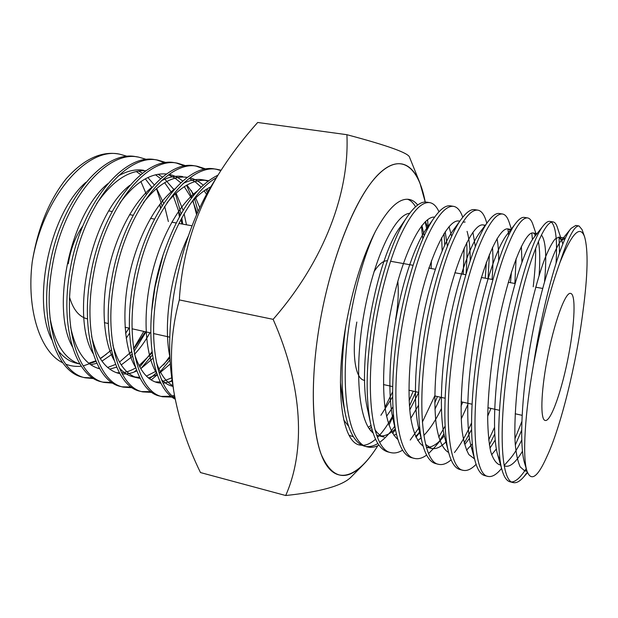 <?xml version="1.0" encoding="UTF-8"?>
<svg xmlns="http://www.w3.org/2000/svg" width="618" height="618" viewBox="0 0 618 618"><rect width="100%" height="100%" fill="white"/><g stroke="black" fill="none" stroke-linecap="round" stroke-linejoin="round"><path stroke-width="0.93" d="M419.869 182.843C410.337 159.112 392.268 155.836 371.596 182.163C351.001 208.428 329.657 265.161 319.606 324.373C330.839 257.992 356.138 196.03 378.618 174.129C401.206 152.005 418.687 166.914 425.23 202.047L419.869 182.843L409.572 157.32C408.877 153.171 387.988 145.632 346.907 134.701L257.691 122.48C242.681 139.189 229.378 156.856 217.775 175.489L211.201 186.196C193.534 215.659 181.089 251.735 173.859 294.415C168.892 326.667 168.335 355.559 172.198 381.067L173.728 390.97C178.594 418.927 187.509 446.119 200.487 472.561L285.701 495.52C320.696 491.843 342.465 485.709 351.016 477.135L363.492 464.481C368.343 459.537 373.125 453.272 377.837 445.694C359.529 475.126 338.911 485.339 325.624 463.817C312.414 442.403 309 386.783 319.606 324.373C310.421 378.525 311.572 428.506 321.043 454.021C331.758 478.571 345.902 482.063 363.492 464.481M174.948 398.077C156.539 386.335 147.841 339.583 157.721 287.671C166.806 237.714 192.082 191.047 216.331 177.806M175.157 399.151C158.162 390.53 147.648 356.663 151.711 310.931L154.979 287.107L163.113 254.948C177.814 212.515 196.099 185.918 217.976 175.157M174.662 396.524L173.334 396.833M171.904 397.104L162.596 396.756C138.857 392.538 124.728 342.341 135.952 283.222C147.632 216.169 188.637 162.426 217.822 169.502L221.074 170.213M174.438 395.257L172.275 395.914M170.823 396.254L161.368 396.416M162.596 396.756L160.108 396.146C136.284 391.905 122.055 341.731 133.256 282.673C144.906 215.682 185.987 162.016 215.273 169.108L217.814 169.502M151.966 392.407L142.835 391.912C118.378 387.501 103.492 337.498 114.531 278.849C125.979 212.322 167.602 159.166 197.575 166.342L206.265 169.116M172.051 380.124L169.873 382.032M150.885 391.611L141.622 391.588M140.379 391.318C115.836 386.876 100.858 336.895 111.873 278.309C123.299 211.843 164.998 158.764 195.072 165.948L197.567 166.335M170.035 359.892L159.135 373.04M157.304 374.809L151.132 379.931M132.322 387.756L123.361 387.146C98.208 382.55 82.588 332.731 93.449 274.546C104.674 208.536 146.891 155.96 177.636 163.222L186.203 165.863M169.865 356.269L163.569 364.952M156.593 372.724L149.541 378.834M131.248 387.015L122.163 386.822M123.361 387.146L120.95 386.559C95.705 381.932 80 332.144 90.838 274.013C102.04 208.065 144.326 155.566 175.164 162.835L177.621 163.222M152.507 354.848L140.788 368.699L153.055 358.216M112.97 383.16L104.172 382.449C78.347 377.668 62.024 328.042 72.715 270.305C83.716 204.813 126.497 152.8 157.984 160.155L166.435 162.665M152.082 351.688L139.761 366.93M136.462 370.074L134.16 372.036M111.904 382.465L102.99 382.133M104.172 382.449L101.792 381.87C75.883 377.065 59.475 327.463 70.143 269.78C81.12 204.349 123.971 152.407 155.543 159.768L157.969 160.147M146.018 331.881L134.067 351.488M132.028 354.16L130.452 356.115M93.905 378.618L85.261 377.822C58.787 372.863 41.785 323.43 52.306 266.142C63.09 201.144 106.42 149.687 138.617 157.126L146.96 159.529M143.816 331.395L133.612 348.537M131.526 351.41L129.687 353.797M92.855 377.961L84.094 377.513M85.261 377.822L82.92 377.25C56.362 372.268 39.274 322.859 49.772 265.624C60.533 200.688 103.932 149.309 136.215 156.748M216.532 169.332L220.842 170.576M196.308 166.172L204.96 169.34M176.385 163.052L184.929 166.049M205.972 189.571L207.416 192.677M191.248 190.429L193.411 195.659M194.624 199.035L198.069 211.333M156.748 159.985L165.184 162.828M186.566 185.253L191.928 197.528M193.009 200.742L196.578 214.709M173.449 188.853L173.874 189.826M175.419 193.627L181.074 213.828M181.8 217.884L182.704 224.125M178.44 211.534L179.429 216.74M119.521 154.137L117.157 153.766C100.224 151.356 83.206 159.722 66.087 178.88C49.031 200.533 37.737 228.258 32.213 262.032C42.789 197.536 86.644 146.628 119.529 154.145L127.764 156.447M156.462 188.575L162.063 205.763M159.637 204.566L160.51 208.266M217.775 175.489C194.832 213.72 182.016 255.195 179.328 299.915C171.225 329.78 169.355 360.132 173.728 390.97M428.181 227.818L427.602 219.691L428.181 227.818M346.907 134.701C349.572 192.167 324.736 260.193 273.125 319.344L179.328 299.915M69.61 297.436C73.279 309.726 79.174 316.872 87.308 318.857L87.486 318.903M364.195 380.286C355.141 379.019 351.364 352.778 356.833 322.04C351.364 352.778 355.141 379.019 364.195 380.286L364.705 380.394M373.96 271.796C378.788 264.295 383.253 260.611 387.347 260.742C383.253 260.611 378.788 264.295 373.96 271.796M397.807 281.182C398.834 292.353 398.1 305.161 395.613 319.614M393.535 415.234L388.923 425.23L393.519 415.08M273.125 319.344C303.144 387.131 305.485 450.924 285.701 495.52M82.905 225.802C75.574 236.192 70.707 248.838 68.289 263.747M111.348 350.082L100.379 358.772M96.022 361.399L83.206 365.926M81.313 366.188C75.968 366.783 70.8 366.111 65.794 364.18M62.812 362.828C40.247 352.082 26.327 309.757 32.213 262.032M140.912 181.53L146.304 194.207M129.371 327.525L125.601 333.411M106.412 354.176L100.224 358.517M95.782 360.835L88.698 363.199M79.768 363.755L76.161 363.145C69.185 361.476 63.021 357.034 57.652 349.827M51.804 339.707C31.649 301.043 49.71 213.388 85.956 182.256M136.23 171.487L140.757 174.631M145.3 178.841L151.843 187.385M159.745 204.427L160.804 207.779M145.446 331.758L133.689 349.1M131.549 351.565L119.49 362.109M115.566 364.427L107.648 367.478M99.459 368.297L97.265 368.089M72.298 346.59C50.753 308.343 70.05 214.307 107.787 183.708M117.806 176.238C126.96 170.916 135.574 168.93 143.639 170.282M155.504 174.786L160.618 178.625M164.643 182.681L171.541 192.577M173.218 195.775L180.162 215.427M181.035 219.297L181.916 223.986M152.221 352.778L139.081 365.624M135.666 367.888C130.885 370.746 126.196 372.368 121.591 372.754M119.428 372.847L116.284 372.639M93.048 353.411C70.174 315.79 90.746 215.234 129.842 185.307M165.485 173.905L166.366 174.137M168.544 174.848L174.879 178.046L180.742 182.789M184.257 186.659L191.472 198.123M192.801 200.974L197.181 213.334M169.935 357.845L158.138 369.695M156.107 371.186L146.412 376.107M139.683 377.389L133.109 376.81C128.042 375.605 123.415 372.592 119.235 367.78M114.06 360.178C103.615 341.963 100.834 305.64 108.335 270.792C115.898 235.195 133.542 202.055 152.128 187.061M161.074 180.981C168.784 176.91 176.006 175.442 182.735 176.57M185.207 177.088L187.038 177.621M189.154 178.417L195.404 181.978L201.136 187.138M204.149 190.792L206.536 194.268M171.727 377.83L162.403 381.569M160.24 381.924L155.164 381.947M135.334 366.907C124.45 349.093 121.491 311.596 129.332 275.126C137.281 237.907 155.612 203.608 174.655 188.953M183.082 183.5C190.089 180.008 196.632 178.772 202.719 179.792L208.59 180.75M205.23 180.317L207.98 181.213M173.017 386.389L172.499 386.265C168.583 385.331 164.952 383.152 161.599 379.73M156.879 373.596C145.593 356.292 142.48 317.652 150.676 279.537C159.011 240.665 177.999 205.215 197.42 190.985M169.896 357.065C163.16 324.736 170.236 273.789 188.374 235.929M129.556 333.179L126.211 338.27M112.291 354.068L101.962 361.128M96.871 363.291L90.73 364.744M76.161 363.145L79.954 364.056C64.782 359.382 54.786 343.878 49.95 317.544M138.702 171.031L142.503 173.241M147.872 177.528L154.191 184.805M156.617 188.444L163.631 203.337M164.651 206.373L168.359 221.561M149.911 332.747C145.369 341.012 140.263 348.166 134.593 354.207M132.476 356.339L121.213 364.944M116.671 367.146L109.687 369.116M99.753 368.807L99.591 368.768C85.485 364.968 75.829 351.124 70.622 327.223M96.632 203.639C112.445 180.896 128.884 169.935 145.956 170.761M158.015 174.268L162.48 177.072M164.079 178.316L173.998 189.687M176.03 193.071L183.152 210.329M184.118 213.766L186.466 224.797M167.918 336.74L167.548 337.42M136.779 370.908C131.819 373.28 126.96 374.276 122.217 373.905M119.846 373.596L118.641 373.342C105.902 369.943 96.895 357.637 91.611 336.431M119.915 202.936C135.265 182.271 150.815 172.631 166.566 174.006M169.162 174.415C173.975 175.404 178.494 177.613 182.719 181.035M186.945 185.037L194.044 194.879M195.697 197.953L199.776 207.602M170.29 363.917L159.235 373.349M157.211 374.562L148.467 377.992M140.216 378.394L137.968 377.977C126.497 374.941 118.146 364.041 112.901 345.269M143.353 202.681C158.247 183.87 172.94 175.419 187.439 177.327M189.958 177.837C194.709 179.019 199.127 181.468 203.222 185.168M206.906 188.984L208.436 190.877M172.213 381.159L163.198 383.237M160.873 383.199L157.59 382.689C147.3 380 139.591 370.375 134.477 353.813M166.96 202.82C181.02 186.049 194.624 178.648 207.764 180.603M172.916 385.725C165.817 381.87 160.286 374.006 156.339 362.117M151.711 310.931L151.997 307.71C153.442 291.14 156.817 274.577 162.117 258.03L163.113 254.948M190.73 203.33C197.281 195.659 203.971 190.166 210.8 186.86M546.976 360.456C540.796 393.187 540.279 420.155 545.215 420.441C550.916 422.21 562.442 388.761 568.83 353.99C574.802 322.673 575.953 294.029 570.638 293.442C565.455 291.294 553.689 323.685 546.976 360.456M429.077 268.15L429.101 267.355M426.953 230.182L425.176 221.8M417.691 205.006C415.126 201.792 412.198 199.915 408.915 199.375C398.989 197.945 387.857 208.567 375.52 231.225C362.503 256.57 352.584 288.189 345.771 326.08C334.423 390.306 342.38 442.604 359.746 445.014L362.218 445.339M378.95 445.153C375.072 447.193 371.31 447.787 367.671 446.953C348.73 444.095 339.537 391.24 348.923 326.721C353.828 291.48 364.427 253.898 375.52 231.225M402.565 450.174C398.533 452.67 394.663 453.496 390.947 452.654L388.019 451.936C380.147 449.858 374.346 440.449 370.622 423.709C365.825 399.946 366.01 369.131 371.163 331.263C377.876 283.407 393.589 235.736 407.772 215.991C414.925 205.825 421.221 201.205 426.667 202.148L429.626 202.611C433.357 203.222 436.47 206.273 438.981 211.758M441.646 237.598L442.164 250.854M390.947 452.654C372.978 450.058 364.821 397.011 374.369 331.92C379.352 297.096 389.325 260.248 399.792 237.003C410.931 213.11 420.881 201.646 429.626 202.611M444.01 233.55L444.782 244.998M426.613 455.095C422.403 458.185 418.401 459.298 414.608 458.44L411.634 457.714C404.867 455.984 399.761 447.926 396.316 433.566C391.294 412.863 391.318 374.423 397.011 336.54C404.226 285.779 420.588 235.945 434.624 217.173C440.673 208.845 445.972 205.076 450.507 205.871L453.512 206.342C457.351 206.991 460.433 210.622 462.751 217.235M464.141 248.042L463.214 274.245M414.608 458.44C397.644 456.115 390.553 402.874 400.271 337.212C405.362 302.086 415.149 264.852 425.238 241.321C435.96 217.134 445.385 205.47 453.512 206.342M466.745 242.596C467.185 251.773 466.945 262.225 466.018 273.944M451.109 459.846C446.683 463.701 442.534 465.2 438.664 464.334L435.636 463.593C429.873 462.148 425.431 455.319 422.318 443.121C417.065 422.944 417.181 382.48 423.33 341.916C431.055 288.282 447.942 236.346 461.607 218.741C466.636 212.028 471.009 209 474.74 209.656L477.791 210.135C481.229 210.715 483.956 214.16 485.972 220.456L486.876 223.322M484.396 225.238L484.705 226.821M486.358 262.287L485.261 278.185M438.664 464.334C422.735 462.287 416.748 408.853 426.652 342.596C431.843 307.169 441.437 269.541 451.132 245.717C461.414 221.229 470.298 209.363 477.791 210.135M489.41 254.392L488.05 278.54M463.114 470.321L460.039 469.564C455.188 468.374 451.379 462.658 448.629 452.43C443.206 432.932 443.531 390.638 450.128 347.393C458.363 290.908 475.659 236.903 488.745 220.665C492.824 215.365 496.362 212.978 499.367 213.511L502.473 213.998C505.269 214.461 507.502 217.242 509.178 222.341L511.604 229.78M507.88 228.923L508.738 235.311M476.092 464.327C471.403 469.193 467.077 471.186 463.114 470.313C448.266 468.56 443.43 414.933 453.512 348.081C458.811 312.337 468.205 274.307 477.482 250.19C487.316 225.392 495.644 213.326 502.473 213.998M511.465 271.804L510.46 282.689M501.584 468.436L500.356 469.834C495.829 475.018 491.704 477.212 487.973 476.401L484.844 475.636C480.819 474.663 477.621 469.958 475.234 461.515C469.742 442.882 470.375 398.904 477.42 352.963C486.173 293.65 503.755 237.606 516.03 222.928C519.251 218.842 522.048 217.003 524.412 217.42L527.563 217.915C529.773 218.278 531.557 220.471 532.917 224.489L536.293 234.57M531.804 233.102L532.422 239.599M487.973 476.401C474.245 474.941 470.599 421.136 480.866 353.666C486.281 317.606 495.466 279.166 504.311 254.747C513.674 229.633 521.422 217.358 527.571 217.915M534.833 233.704L535.095 236.084M535.667 248.158C535.783 259.027 534.964 271.897 533.218 286.752M527.347 472.191L523.423 477.266C519.699 481.476 516.316 483.253 513.257 482.588L510.074 481.816C506.799 481.028 504.157 477.22 502.148 470.398C496.679 452.816 497.714 407.285 505.223 358.641C514.508 296.501 532.222 238.432 543.477 225.5C545.941 222.449 548.073 221.089 549.873 221.406L553.079 221.908C554.771 222.179 556.146 223.847 557.212 226.914L562.843 244.11M551.41 222.086C555.845 226.536 557.397 240.209 556.069 263.106M513.257 482.588C500.68 481.437 498.27 427.447 508.738 359.359C514.269 322.975 523.23 284.118 531.627 259.382C540.503 233.952 547.648 221.453 553.087 221.908M559.089 237.165L559.483 252.955M413.241 391.163L409.124 400.534M394.863 426.011C389.788 433.295 384.736 438.718 379.722 442.287M377.845 443.515C373.844 445.957 369.981 446.961 366.25 446.52M367.671 446.953L364.79 446.25C355.69 443.794 349.162 432.839 345.199 413.38C340.866 389.865 341.051 360.765 345.771 326.08M415.914 391.758L409.448 406.096M395.505 429.665L392.546 433.334M434.732 395.929L422.372 422.109M419.63 426.806L410.221 440.055M437.444 396.532L434.771 402.928M420.124 431.063L417.969 434.269M445.122 426.088L438.71 437.15M443.925 433.906L439.761 440.495M444.319 435.729L434.601 447.378L428.614 453.519M471.526 422.99C466.003 435.25 460.31 445.091 454.446 452.53M471.588 429.525L464.226 443.206M494.493 427.455L488.699 439.946M494.748 433.998L489.356 444.921M521.808 421.623L514.948 438.718M521.623 430.313L515.304 445.053M526.212 468.56C520.789 477.166 515.96 481.631 511.727 481.963M533.55 364.427C543.376 299.444 561.074 239.367 571.102 228.374L575.767 225.454L579.027 225.964L582.071 229.61L584.551 236.679C588.375 249.996 587.849 274.894 582.975 311.372C576.548 363.013 560.742 427.509 546.667 457.081C537.583 477.444 530.978 481.994 526.86 470.731C522.419 456.64 524.759 414.083 533.55 364.427C541.198 324.087 550.012 290.089 559.978 262.434C568.135 237.598 574.485 225.439 579.027 225.964M559.978 262.434C571.812 233.303 580.001 224.72 584.551 236.679M349.155 435.35L353.341 436.717M369.525 429.016L371.395 427.084M385.006 407.239L392.6 391.82M363.693 445.277C367.486 444.867 371.433 442.851 375.535 439.228M377.474 437.405C382.905 431.943 388.235 424.319 393.473 414.524M525.972 466.961L524.674 463.4C519.12 446.034 521.561 395.041 530.429 344.798C539.444 292.839 552.608 251.078 560.974 240.865L565.416 238.177M522.449 451.248C515.984 462.133 510.337 467.108 505.509 466.173L504.18 465.671M500.271 461.43L497.745 455.064C492.067 436.393 494.037 387.061 502.573 339.259C511.256 289.711 524.473 249.394 533.743 237.783L543.477 225.5M541.399 234.956C545.787 240.572 546.837 256.099 544.558 281.538M496.354 448.931L491.627 454.786M473.45 453.017L471.14 446.567C465.439 426.783 467.023 379.205 475.219 333.82C483.57 286.675 496.71 247.826 506.706 234.979L516.03 222.928M521.383 246.366L521.947 262.109M490.947 408.405L487.702 416.2M472.345 443.848L466.513 450.236M446.945 444.342L444.844 437.907C439.205 417.189 440.51 371.457 448.367 328.482C456.362 283.732 469.309 246.373 479.869 232.453L488.745 220.665M497.05 238.664C498.185 244.628 498.726 251.951 498.68 260.626M467.702 404.914L461.221 418.95M446.49 441.291C441.082 447.038 436.099 449.417 431.557 448.429L425.632 444.45M420.765 435.412L418.865 429.062C413.372 407.556 414.493 363.824 421.994 323.237C429.626 280.904 442.279 245.052 453.203 230.236L457.22 225.555M462.82 222.125L465.13 222.032M472.901 232.252L475.335 246.636M441.376 408.691C435.713 420.263 429.865 429.178 423.848 435.435M421.206 437.907L417.706 440.495M394.902 426.204L393.202 420.008C387.934 397.845 388.961 356.316 396.084 318.085C403.33 278.2 415.605 243.878 426.714 228.336L430.522 223.592M449.023 226.628L451.673 236.377M418.502 405.284L410.785 418.347M396.416 433.983L393.952 435.466M395.365 428.938C389.325 434.593 383.678 436.841 378.432 435.682L384.241 437.073C380.812 436.262 377.714 433.797 374.948 429.68M369.34 416.686L367.857 410.692C356.177 364.473 376.903 257.343 400.387 226.791L403.956 222.063M425.447 221.538L427.988 228.173M431.379 260.835L431.163 268.521M392.94 406.961L386.536 416.331M372.082 429.688L370.599 430.406M344.087 406.791L342.789 400.974L340.425 382.194M526.868 470.746L524.582 470.754L520.209 466.914C517.799 461.677 516.13 453.906 515.203 443.616C513.852 421.105 516.555 385.099 522.31 349.919C528.359 313.836 536.942 279.645 544.566 259.359C548.375 249.857 551.835 243.121 554.949 239.143L558.85 237.119L562.04 240.997M521.731 440.07C517.699 448.266 513.782 454.547 509.981 458.904L504.157 465.516M500.843 464.813L499.205 464.659C495.752 463.036 492.901 458.641 490.669 451.472C488.915 442.975 487.919 432.044 487.687 418.695C487.996 396.099 490.298 371.318 494.585 344.365C505.215 279.614 524.211 230.444 533.288 233.001L535.984 234.964M538.378 241.499C539.908 249.487 540.147 260.804 539.105 275.45M495.188 440.055L489.935 448.181M474.245 458.672L468.931 454.655C465.902 449.348 463.647 441.569 462.164 431.325C459.753 408.961 461.708 373.457 467.362 338.919C477.907 274.763 497.923 226.234 508.143 228.954L511.055 230.777M516.1 258.625L514.856 283.477M469.425 438.409L464.86 444.466M448.629 452.446C442.697 449.379 438.247 439.089 436.045 423.075C433.442 400.132 435.327 365.053 441.005 331.302C451.627 268.606 472.229 222.217 483.415 224.975L485.354 225.732M492.469 247.385C493.203 256.3 493.071 266.976 492.075 279.406M462.743 402.148L461.013 406.173M443.114 437.212C437.026 444.473 431.441 447.787 426.358 447.138M423.091 446.011C417.011 441.839 412.507 430.8 410.252 414.408C407.556 390.839 409.464 356.323 415.203 323.415C425.972 262.356 447.03 218.285 459.089 221.059L459.877 221.244M467.084 231.356C469.224 238.733 470.267 248.506 470.198 260.665M440.557 397.22L434.956 409.186M420.232 431.866L415.582 436.455M397.899 439.483C391.642 434.13 387.308 423.067 384.883 406.296C382.109 382.511 383.948 348.9 389.641 316.988C400.333 257.891 421.615 215.373 434.639 217.142M445.184 231.719L447.393 246.343M418.649 392.476L409.765 409.927M378.432 435.682L376.601 435.08M373.056 432.886C358.208 421.715 354.052 367.78 364.211 312.461C374.485 255.759 395.566 213.975 409.672 213.341M421.839 225.585L424.28 235.728M392.623 396.81L380.912 415.273M371.001 425.431L368.367 427.27M348.537 426.235L343.755 419.977M407.432 199.235C410.522 200.193 413.218 202.712 415.52 206.775M421.414 226.142L422.82 238.973M142.835 391.912L140.386 391.318M138.602 157.126L136.207 156.748M169.772 337.15L153.55 333.558M150.838 332.955L132.043 328.784M129.378 328.197L125.075 327.239M108.266 323.508L104.357 322.642M192.059 225.794L178.888 223.446M176.153 222.951L171.804 222.179M154.461 219.081L150.522 218.378M133.117 215.265L129.571 214.631M112.113 211.511L108.953 210.947M137.968 377.977L133.109 376.81M383.477 384.558L392.669 386.598M408.884 390.197L418.656 392.368M434.755 395.937L445.115 398.231M461.082 401.777L472.059 404.211M487.888 407.725L499.498 410.298M515.18 413.774L522.079 415.311M390.545 261.26L413.04 265.284M428.846 268.104L435.304 269.263M454.848 272.754L465.794 274.709M481.322 277.482L492.886 279.552M508.266 282.295L515.08 283.515M535.706 287.2L542.643 288.436M526.86 470.731L524.674 463.4M571.102 228.374L560.974 240.865M502.148 470.398L497.745 455.064M475.234 461.515L471.14 446.567M448.629 452.43L444.844 437.907M422.318 443.121L418.865 429.062M461.607 218.741L453.203 230.236M396.316 433.566L393.202 420.008M434.624 217.173L426.714 228.336M370.622 423.709L367.857 410.692M407.772 215.991L400.387 226.791M345.199 413.38L342.789 400.974M524.582 470.754L527.054 471.341M558.85 237.119L565.308 238.154M499.205 464.659L500.889 465.068M504.218 465.864L505.509 466.173M533.288 233.001L537.057 233.612M508.143 228.954L511.743 229.533M483.415 224.975L485.601 225.323M426.366 447.185L431.557 448.429M459.089 221.059L459.908 221.19M421.885 225.524L422.604 228.065M415.922 437.204L420.248 431.936M523.423 477.266L527.533 472.662"/></g></svg>
